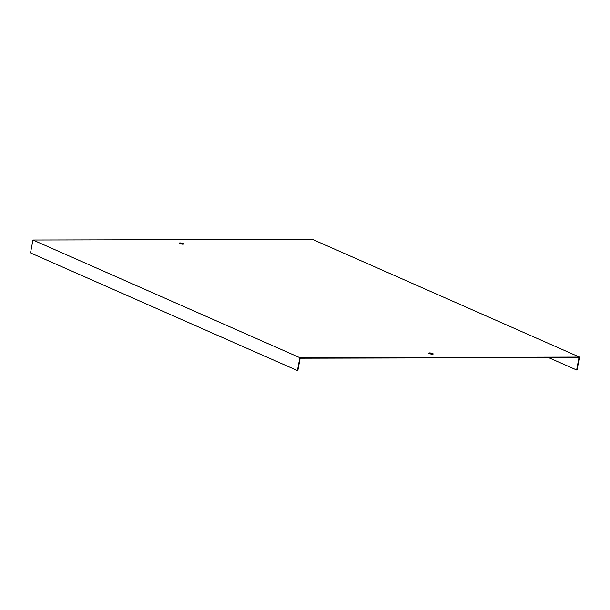 <?xml version="1.0" encoding="UTF-8"?>
<svg xmlns="http://www.w3.org/2000/svg" width="610" height="610" viewBox="0 0 610 610"><rect width="100%" height="100%" fill="white"/><g stroke="black" fill="none" stroke-linecap="round" stroke-linejoin="round"><path stroke-width="0.91" d="M548.741 357.681L576.648 369.988L578.981 357.62L300.173 358.207L297.84 370.575L297.421 370.575L30.5 252.914L32.94 240.012L299.861 357.681L297.421 370.575M182.908 244.198A2.295 0.488 10.7 0 0 183.717 243.985A2.295 0.488 10.7 0 0 182.459 243.291A2.295 0.488 10.7 0 0 180.011 242.917A2.295 0.488 10.7 0 0 179.203 243.131A2.295 0.488 10.7 0 0 180.461 243.817A2.295 0.488 10.7 0 0 182.908 244.198M429.524 352.908A2.295 0.488 10.7 0 0 428.716 353.121A2.295 0.488 10.7 0 0 430.889 354.021A2.295 0.488 10.7 0 0 433.237 353.975A2.295 0.488 10.7 0 0 431.971 353.289A2.295 0.488 10.7 0 0 429.524 352.908M32.94 240.012L312.579 239.425L579.5 357.086L299.861 357.681M576.648 369.988L577.06 369.988L579.5 357.086M179.538 243.466A2.295 0.488 -169.3 0 1 179.912 243.443A2.295 0.488 -169.3 0 1 183.29 244.175M429.051 353.457A2.295 0.488 -169.3 0 1 429.425 353.442A2.295 0.488 -169.3 0 1 432.803 354.166"/></g></svg>
